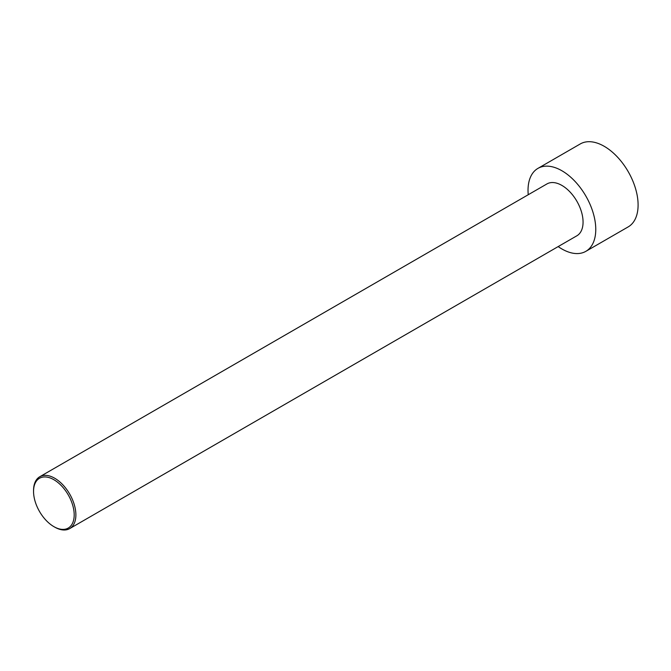 <?xml version="1.0" encoding="UTF-8"?>
<svg xmlns="http://www.w3.org/2000/svg" width="671" height="671" viewBox="0 0 671 671"><rect width="100%" height="100%" fill="white"/><g stroke="black" fill="none" stroke-linecap="round" stroke-linejoin="round"><path stroke-width="1.01" d="M528.236 194.733A47.901 27.654 60 0 1 537.949 168.379L580.281 143.938A47.901 27.654 60 0 1 604.236 146.312A47.901 27.654 60 0 1 635.521 188.517A47.901 27.654 60 0 1 628.182 226.899L585.842 251.34A47.901 27.654 60 0 1 558.171 246.576M537.949 168.379A47.901 27.654 60 0 1 561.895 170.753A47.901 27.654 60 0 1 593.189 212.959A47.901 27.654 60 0 1 585.842 251.34M54.72 527.121L53.873 526.634L54.72 527.121A29.935 17.287 -120 0 0 69.683 528.605A29.935 17.287 -120 0 0 74.271 504.617A29.935 17.287 -120 0 0 54.72 478.238A29.935 17.287 -120 0 0 39.748 476.754A29.935 17.287 -120 0 0 33.55 490.459L33.55 491.432A28.736 16.59 -120 0 0 53.873 526.634A28.736 16.59 -120 0 0 74.196 514.9A28.736 16.59 -120 0 0 53.873 479.706A28.736 16.59 -120 0 0 33.55 491.432M39.748 476.754L546.932 183.938A29.935 17.287 60 0 1 561.895 185.422A29.935 17.287 60 0 1 581.455 211.801A29.935 17.287 60 0 1 576.867 235.789L69.683 528.605"/></g></svg>
